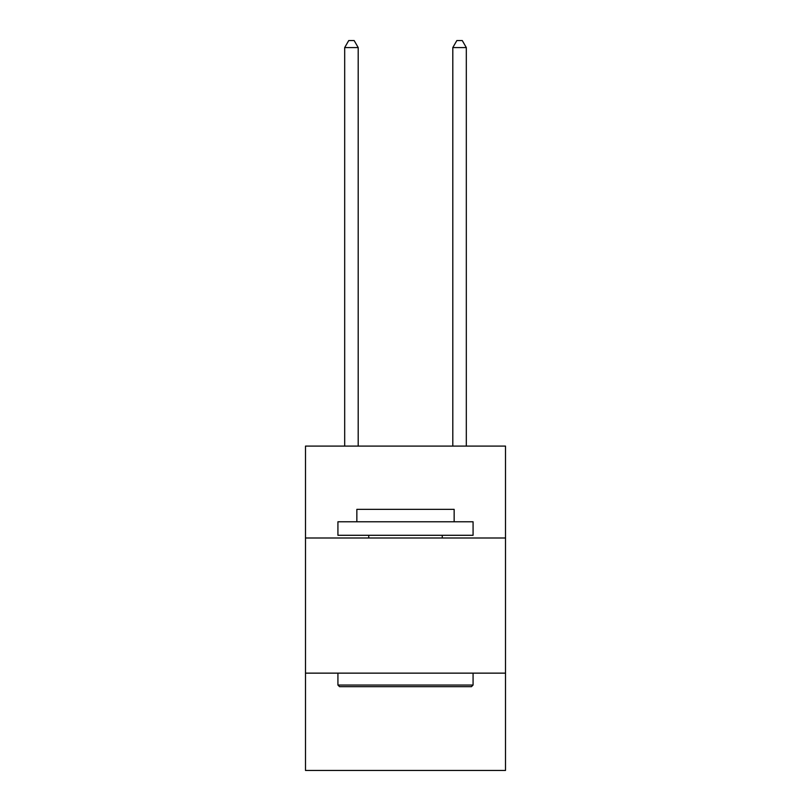 <?xml version="1.0" encoding="UTF-8"?>
<svg xmlns="http://www.w3.org/2000/svg" width="811" height="811" viewBox="0 0 811 811"><rect width="100%" height="100%" fill="white"/><g stroke="black" fill="none" stroke-linecap="round" stroke-linejoin="round"><path stroke-width="1.22" d="M305.494 537.997L505.506 537.997L505.506 446.101L305.494 446.101L305.494 770.45L505.506 770.45L505.506 673.14L305.494 673.14M505.506 673.14L505.506 537.997M339.545 686.664L337.923 685.042L473.077 685.042L471.455 686.664L339.545 686.664M473.077 521.777L473.077 535.29L337.923 535.29L337.923 521.777L473.077 521.777M356.85 521.777L356.85 509.349L454.15 509.349L454.15 521.777M473.077 673.14L473.077 685.042M337.923 673.14L337.923 685.042M442.259 535.29L442.259 537.997M368.741 535.29L368.741 537.997M358.198 446.101L358.198 47.575L344.685 47.575L344.685 446.101M344.685 47.575L348.74 40.55L354.143 40.55L358.198 47.575M466.315 446.101L466.315 47.575L452.802 47.575L452.802 446.101M452.802 47.575L456.857 40.55L462.26 40.55L466.315 47.575"/></g></svg>
